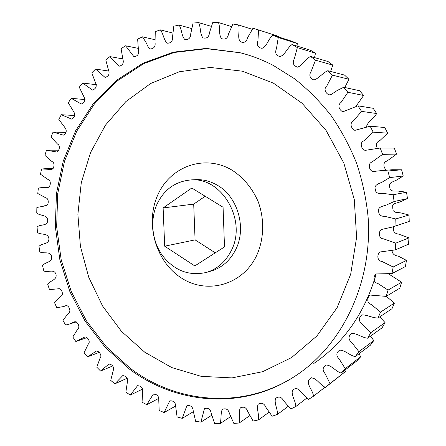 <?xml version="1.0" encoding="UTF-8"?>
<svg xmlns="http://www.w3.org/2000/svg" width="446" height="446" viewBox="0 0 446 446"><rect width="100%" height="100%" fill="white"/><g stroke="black" fill="none" stroke-linecap="round" stroke-linejoin="round"><path stroke-width="0.67" d="M273.493 65.534L294.611 78.803C307.957 89.401 320.128 101.666 331.116 115.592C341.279 130.344 349.781 146.238 356.616 163.275C362.403 180.775 366.233 198.721 368.112 217.113C372.672 282.006 342.885 344.072 296.975 374.891C244.257 410.822 176.661 404.712 129.334 369.02L105.078 347.217L85.075 321.07L69.866 291.589L59.864 259.795L55.332 226.741L56.447 193.492L63.237 161.134L75.625 130.784L93.365 103.578L116.044 80.67L143.027 63.176L173.444 52.132L206.158 48.419L239.775 52.661C251.288 55.521 262.532 59.814 273.493 65.534M231.039 251.07C225.381 262.014 217.169 269.139 206.398 272.434C188.859 276.291 174.141 270.577 162.238 255.29C151.902 240.723 149.789 220.095 157.053 204.084C164.039 189.701 175.022 181.684 189.996 180.033C221.394 176.059 247.731 220.525 231.039 251.07M114.856 383.833L110.731 380.393L113.139 370.916C114.198 367.064 112.816 364.767 108.991 364.025L100.567 371.033L96.782 367.197L100.071 358.155C102.491 355.585 99.012 350.851 96.347 351.091L87.528 356.867L84.104 352.675L88.252 344.15C90.85 341.898 87.578 336.641 84.913 336.953L75.826 341.485L72.798 336.981L77.766 329.037C80.492 327.091 77.465 321.304 74.755 321.756L69.191 324.125L65.545 325.05L62.931 320.273L68.695 312.975C71.505 311.286 68.723 304.958 65.919 305.649L62.975 306.67L56.753 307.707L54.563 302.706L61.124 296.116C63.962 294.572 61.397 287.77 58.443 288.779L49.5 289.616L47.75 284.436C49.919 280.395 57.428 280.194 55.962 274.24C54.011 268.447 47.75 272.919 43.842 270.939L42.543 265.621C45.063 261.897 52.589 262.61 51.647 256.556C50.203 250.602 43.546 254.253 39.811 251.828L38.98 246.415C41.824 243.042 49.289 244.659 48.882 238.56C47.962 232.494 40.976 235.298 37.442 232.444L37.079 226.981C40.224 223.987 47.566 226.501 47.689 220.402C47.298 214.281 40.051 216.21 36.756 212.943L36.867 207.479L45.91 205.745C48.893 205.55 49.144 198.464 45.938 197.929L37.771 193.492L38.362 188.073L43.351 187.365L47.945 187.448C50.716 187.025 51.368 180.346 48.14 179.593L40.497 174.252L41.562 168.922L51.53 169.48C54.172 168.9 55.243 162.645 52.02 161.591L44.923 155.392L46.468 150.196L56.67 151.997C59.262 151.328 60.728 145.491 57.54 144.08L51.039 137.084L53.057 132.072L63.371 135.149C66.655 133.042 67.09 130.405 64.676 127.233L58.827 119.495L61.308 114.717L71.611 119.099C75.006 117.198 75.597 114.572 73.395 111.227L68.255 102.803L71.182 98.31L81.35 104.018C84.857 102.346 85.621 99.742 83.636 96.224L79.265 87.193L82.627 83.034L92.534 90.075C96.152 88.654 97.089 86.095 95.349 82.404L91.798 72.843L95.578 69.069L105.089 77.431C108.807 76.288 109.928 73.785 108.45 69.938L105.774 59.931L109.939 56.592L118.937 66.259C122.739 65.411 124.044 62.992 122.84 58.989L121.095 48.642L125.616 45.787L133.962 56.726C137.831 56.196 139.319 53.866 138.411 49.74L137.641 39.148L142.475 36.828L145.814 42.041L148.563 47.744L150.04 48.976C153.954 48.787 155.621 46.574 155.03 42.337L155.264 31.616L160.376 29.882C163.37 33.712 163.766 39.945 167.027 43.173C170.957 43.334 172.797 41.249 172.541 36.929L173.801 26.208L179.136 25.093C181.884 29.336 181.489 36.014 184.75 39.438C188.664 39.962 190.671 38.033 190.76 33.651L193.062 23.064L198.565 22.601C201.012 27.239 199.752 34.264 203.014 37.888C206.877 38.785 209.04 37.035 209.497 32.63L212.842 22.3L218.445 22.529C220.553 27.524 218.328 34.799 221.606 38.618C225.381 39.9 227.689 38.345 228.525 33.952L232.896 24.017L238.538 24.954C240.349 30.261 236.765 38.077 240.522 41.762C244.118 43.295 246.499 41.896 247.664 37.564L252.971 28.282L258.569 29.938L257.922 40.826C256.578 45.152 257.922 47.65 261.964 48.319C266.987 46.724 268.341 38.696 272.796 35.123L278.271 37.497L276.464 48.569C274.736 52.829 275.946 55.499 280.088 56.581C285.094 54.964 287.324 47.666 292.08 44.522L297.348 47.605L294.338 58.694C292.225 62.836 293.267 65.657 297.465 67.162C302.5 65.618 305.504 59.084 310.522 56.425L315.506 60.193L311.247 71.137C308.766 75.151 309.652 78.1 313.895 79.99C318.935 78.474 322.631 72.882 327.838 70.719L332.448 75.14L326.918 85.771C323.227 88.944 325.669 93.392 329.098 94.926L331.317 94.396L337.299 90.438L343.727 87.26L347.886 92.272L341.073 102.424C336.998 105.161 339.417 110.273 342.84 111.79L357.915 105.83L361.55 111.372L353.461 120.866C349.079 123.124 351.403 129.056 354.916 130.355L370.147 126.185L373.196 132.167L363.819 140.847C359.236 142.631 361.433 149.566 365.185 150.363L380.209 148.016L382.612 154.361L371.83 162.11C367.253 163.61 369.411 171.816 373.748 171.504L377.968 170.941L387.914 171.002L389.631 177.603L382.138 182.158C378.949 183.685 373.625 184.923 375.381 189.505C375.549 194.411 380.929 193.43 384.458 193.564L393.127 194.774L394.125 201.531L386.175 205.132C382.83 206.253 377.394 206.833 378.654 211.577C378.933 214.877 380.845 216.438 384.385 216.26L395.753 218.958L396.02 225.754L392.53 226.997L381.67 229.428C378.085 231.162 378.654 238.939 383.532 238.85L395.764 243.159L395.301 249.894L379.892 251.996C376.898 254.281 376.959 261.044 381.876 261.406L393.177 266.992L391.995 273.56L375.967 273.961C373.224 276.503 372.873 282.463 377.712 283.377L388.059 290.09L386.186 296.384L369.862 295.04C367.186 297.666 366.523 302.957 371.189 304.417L380.533 312.105L378.007 318.037C372.399 318.048 366.907 314.608 361.656 314.937C358.361 318.332 358.634 321.432 362.475 324.225L370.754 332.716L367.632 338.207C361.99 337.683 356.75 333.095 351.498 333.396C348.114 336.429 348.198 339.473 351.749 342.517L358.918 351.649L355.261 356.622C349.664 355.557 344.825 349.915 339.568 350.166C336.094 352.803 335.977 355.769 339.222 359.058L345.254 368.669L341.129 373.068C335.648 371.468 331.345 364.889 326.087 365.062C322.53 367.27 322.202 370.135 325.112 373.653L330.007 383.577L325.485 387.357C320.111 385.355 316.32 377.288 311.001 378.102L309.295 379.384C305.649 383.9 313.27 390.495 313.438 396.238L308.593 399.365L300.721 391.939C298.268 388.182 295.547 387.619 292.559 390.244C290.736 395.022 295.865 401.043 295.81 406.546L290.72 409.004L283.628 400.776C281.515 396.862 278.845 396.07 275.622 398.401C273.844 403.017 277.897 409.144 277.395 414.445L272.132 416.224L265.9 407.343C264.144 403.301 261.557 402.281 258.139 404.277C256.288 408.703 259.388 414.864 258.457 419.926L253.088 421.024L247.775 411.602C246.365 407.482 243.873 406.25 240.299 407.912C238.381 412.149 240.561 418.22 239.24 422.992L233.838 423.427L229.478 413.593C228.413 409.422 226.033 407.995 222.337 409.322C220.335 413.375 221.662 419.246 219.984 423.7L214.61 423.483L211.231 413.364C210.501 409.177 208.249 407.577 204.463 408.569L200.912 422.122L195.627 421.286L193.241 411C192.845 406.819 190.721 405.063 186.874 405.721L182.23 418.359L177.09 416.921L175.696 406.59C175.613 402.443 173.633 400.541 169.759 400.887L164.122 412.511L159.177 410.521L158.765 400.252C158.988 396.154 157.159 394.13 153.268 394.175L146.762 404.717L142.051 402.203L142.603 392.106C143.121 388.076 141.443 385.946 137.558 385.706L130.293 395.111L125.856 392.112L127.355 382.278C128.153 378.336 126.619 376.112 122.761 375.61L114.856 383.833L127.378 378.136M278.46 36.934L278.449 36.349L258.569 29.938M297.03 46.061L297.287 43.563L292.058 41.294L272.796 35.123M314.519 57.59L315.5 53.174L310.472 50.242L292.08 44.522M330.586 71.438L332.811 65.116L328.066 61.542L310.522 56.425M344.814 87.494L348.945 79.271L344.557 75.09L327.838 70.719M355.852 106.471L363.629 95.472L359.671 90.733L343.727 87.26M366.473 126.887C367.459 121.529 374.138 118.703 376.614 113.518L373.157 108.289L357.915 105.83M377.327 148.195C375.393 144.705 376.368 142.045 380.248 140.217L387.663 133.153L384.77 127.506L370.147 126.185M386.732 170.199C383.521 168.499 382.389 162.177 386.955 161.078L396.589 154.093L394.309 148.111L380.209 148.016M392.53 226.997L409.244 221.45L408.999 215.033L400.926 212.926L395.457 212.235L393.199 210.802L392.748 208.104L392.692 205.366L394.649 203.582L399.906 201.999L407.471 198.593L406.529 192.22L398.295 191.089L392.792 191.055L390.406 189.901L389.665 187.264L389.313 184.544L391.064 182.537L396.104 180.323L403.229 176.019L401.606 169.792L392.151 169.742L377.968 170.941M395.301 249.894L408.53 244.235L408.976 237.874L398.64 234.122C394.242 233.581 392.608 231.078 393.723 226.607M391.995 273.56L405.358 266.591L406.49 260.392L398.155 256.06C394.348 255.591 392.307 253.78 392.051 250.624M386.186 296.384L399.806 288.183L401.595 282.223L388.544 273.894M378.007 318.037L392.001 308.682L394.409 303.063L386.275 296.334M367.632 338.207L382.088 327.804L385.071 322.597L379.752 316.872M355.261 356.622L370.275 345.304L373.77 340.577L370.548 336.111M341.129 373.068L356.772 360.959L360.714 356.767L359.047 353.767M325.485 387.357L346.141 370.988L345.572 369.623M100.567 371.033L112.609 365.993M87.528 356.867L99.084 352.452M58.588 150.185L46.468 150.196M65.763 132.456L53.057 132.072M74.75 115.542L61.308 114.717M85.058 99.586L71.182 98.31M96.42 84.712L82.627 83.034M108.919 71.081L95.578 69.069M122.812 58.9L109.939 56.592M138.199 48.38L125.616 45.787M154.907 39.705L142.475 36.828M172.78 33.043L160.376 29.882M191.641 28.544L179.136 25.093M211.304 26.353L198.565 22.601M231.585 26.587L218.445 22.529M252.274 29.33L238.538 24.954M297.287 43.563L278.271 37.497M315.5 53.174L297.348 47.605M332.811 65.116L315.506 60.193M348.945 79.271L332.448 75.14M363.629 95.472L347.886 92.272M376.614 113.518L361.55 111.372M387.663 133.153L373.196 132.167M387.914 171.002L401.606 169.792M396.589 154.093L382.612 154.361M393.127 194.774L406.529 192.22M403.229 176.019L389.631 177.603M395.753 218.958L408.999 215.033M407.471 198.593L394.125 201.531M395.764 243.159L408.976 237.874M409.244 221.45L396.02 225.754M393.177 266.992L406.49 260.392M388.059 290.09L401.595 282.223M380.533 312.105L394.409 303.063M370.754 332.716L385.071 322.597M358.918 351.649L373.77 340.577M345.254 368.669L360.714 356.767M330.007 383.577L346.141 370.988M313.438 396.238L325.123 387.128M295.81 406.546L306.937 397.988M277.395 414.445L288.172 406.351M258.457 419.926L269.044 412.215M239.24 422.992L249.777 415.616M219.984 423.7L230.593 416.603M200.912 422.122L211.705 415.265M182.23 418.359L193.335 411.691M164.122 412.511L175.685 405.988M146.762 404.717L158.91 398.306M130.293 395.111L142.837 388.945M215.267 252.832L195.08 239.887L193.703 204.117L205.21 196.262M191.791 188.017L223.072 207.234L224.5 246.922L194.796 265.933L164.691 246.192L163.119 207.936L191.791 188.017M193.703 204.117L163.119 207.936M195.08 239.887L164.691 246.192M206.398 272.434L211.109 271.068C221.79 267.795 229.941 260.748 235.549 249.922C246.839 228.436 238.013 197.004 217.576 185.369C210.35 181.087 202.785 179.197 194.891 179.699L189.996 180.033M231.898 170.071C243.427 177.519 252.157 187.972 258.089 201.441C264.84 219.51 264.06 240.043 256.104 256.656C241.425 285.975 205.639 294.628 180.558 277.44C155.247 260.659 144.983 222.916 157.856 194.796C170.344 166.464 204.602 153.837 231.898 170.071M297.404 374.601C244.848 410.142 177.631 403.992 130.511 368.507L106.315 346.782L86.362 320.735L71.182 291.366L61.186 259.689L56.648 226.746L57.729 193.603L64.469 161.346L76.784 131.074L94.435 103.935L117.008 81.061L143.88 63.561L174.174 52.477L206.766 48.675L240.282 52.79M144.788 352.24L171.721 367.549L201.218 376.357L232.031 377.896L262.688 371.674L291.556 357.58L316.922 335.95L337.12 307.668L350.701 274.162L356.605 237.356L354.286 199.518L343.838 163.058L325.981 130.282L301.97 103.165L273.448 83.168L242.273 71.17L210.311 67.452L179.298 71.767L150.737 83.463L125.856 101.588L105.585 124.991L90.588 152.443L81.284 182.659L77.883 214.364L80.408 246.309L88.737 277.256L102.574 306.001L121.468 331.372L144.788 352.24M313.794 363.507C343.983 342.835 364.795 312.953 376.229 273.85M76.266 341.335L87.02 337.616M69.191 324.125L76.338 321.9M62.975 306.67L66.961 305.566M57.629 288.997L58.827 288.701M43.931 205.851L46.668 205.589M43.351 187.365L49.199 186.985M43.658 168.794L53.146 168.482M309.591 379.178L311.587 377.745"/></g></svg>

